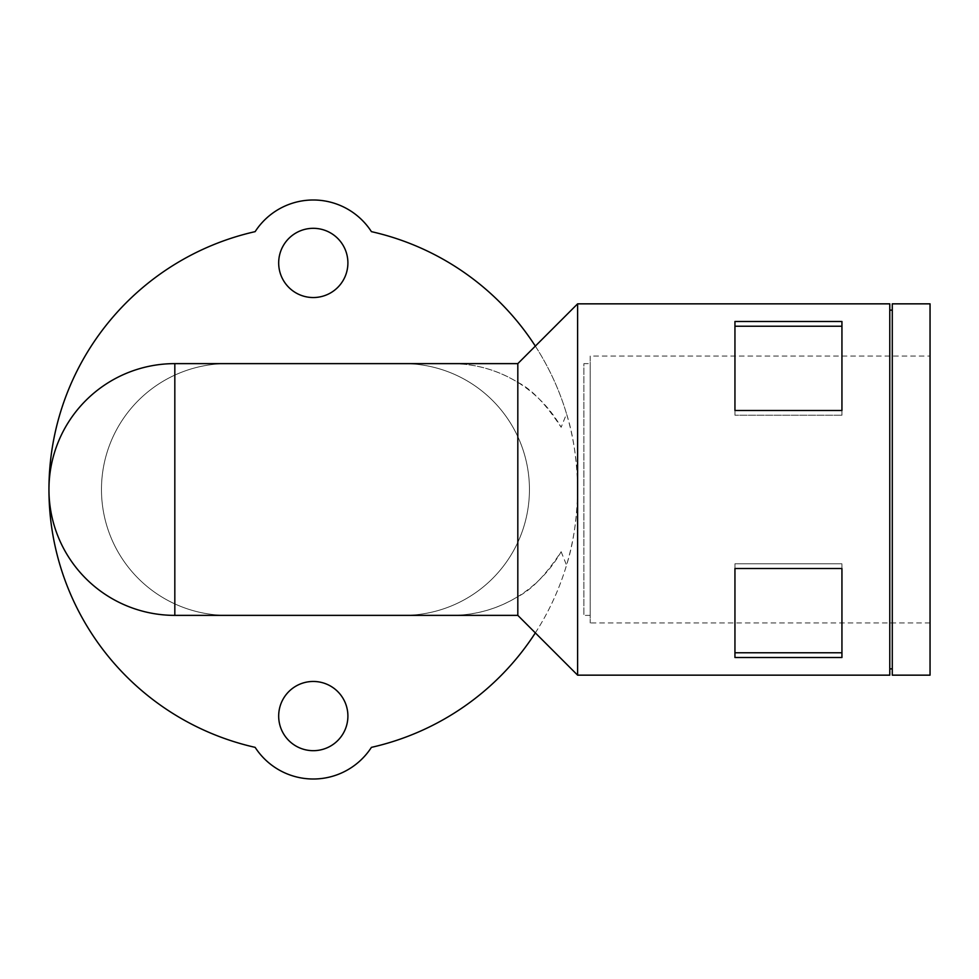 <?xml version="1.0" encoding="UTF-8"?>
<svg xmlns="http://www.w3.org/2000/svg" width="979" height="979" viewBox="0 0 979 979"><rect width="100%" height="100%" fill="white"/><g stroke="black" fill="none" stroke-linecap="round" stroke-linejoin="round"><path stroke-width="0.73" stroke-dasharray="4.89 3.67" d="M451.735 615.375A125.875 125.875 0 0 0 561.151 551.728C545.695 575.114 531.254 590.08 517.818 596.627C497.528 608.975 475.5 615.216 451.735 615.375L174.825 615.375A125.875 125.875 0 0 1 48.95 489.5A125.875 125.875 0 0 1 174.825 363.625L451.735 363.625A125.875 125.875 0 0 1 561.151 427.272L566.547 413.823A264.33 264.33 0 0 0 535.342 346.113M930.05 356.075L930.05 622.925L930.05 356.075L590.202 356.075L590.202 622.925L590.202 356.075M930.05 675.155L930.05 303.845M892.285 675.155L892.285 303.845M892.285 310.135L892.285 668.865L892.285 310.135M889.776 310.135L889.776 668.865L889.776 310.135M889.776 675.155L889.776 303.845M577.61 675.155L577.61 303.845M734.948 326.227L734.948 415.231L734.948 321.491L841.94 321.491L841.94 415.231L841.94 326.227L841.94 415.231L841.94 410.495L734.948 410.495L734.948 415.231L841.94 415.231L734.948 415.231L734.948 326.227L841.94 326.227M734.948 652.773L734.948 563.769L734.948 657.509L734.948 568.505L841.94 568.505L841.94 563.769L841.94 657.509L841.94 563.769L841.94 657.509L734.948 657.509L734.948 652.773L841.94 652.773M535.342 632.887A264.33 264.33 0 0 0 566.547 565.177C573.413 543.626 577.108 518.405 577.61 489.5C577.133 460.791 573.449 435.569 566.547 413.823M561.151 551.728L566.547 565.177M403.568 363.625A125.875 125.875 0 0 1 529.443 489.5A125.875 125.875 0 0 1 403.568 615.375L227.348 615.375A125.875 125.875 0 0 1 101.473 489.5A125.875 125.875 0 0 1 227.348 363.625L403.568 363.625A125.875 125.875 0 0 1 529.443 489.5A125.875 125.875 0 0 1 403.568 615.375L227.348 615.375A125.875 125.875 0 0 1 101.473 489.5A125.875 125.875 0 0 1 227.348 363.625L403.568 363.625M255.14 747.356A69.228 69.228 0 0 0 371.42 747.356A264.33 264.33 0 0 0 371.42 231.644A69.228 69.228 0 0 0 255.14 231.644A264.33 264.33 0 0 0 255.14 747.356M347.9 716.065A34.62 34.62 0 0 0 295.976 686.095A34.62 34.62 0 0 0 295.976 746.047A34.62 34.62 0 0 0 347.9 716.065M347.9 262.935A34.62 34.62 0 0 0 295.976 232.953A34.62 34.62 0 0 0 295.976 292.905A34.62 34.62 0 0 0 347.9 262.935M451.735 363.625C475.5 363.784 497.528 370.025 517.818 382.373L517.818 363.625M517.818 615.375L517.818 596.627M517.818 382.373C531.218 388.883 545.658 403.85 561.151 427.272M590.202 363.625L590.202 615.375L590.202 363.625L583.9 363.625L583.9 615.375L583.9 363.625M734.948 563.769L841.94 563.769L734.948 563.769L734.948 568.505L734.948 563.769M930.05 622.925L590.202 622.925M590.202 615.375L583.9 615.375"/><path stroke-width="1.47" d="M535.342 346.113A264.33 264.33 0 0 0 371.42 231.644A69.228 69.228 0 0 0 255.14 231.644A264.33 264.33 0 0 0 48.95 489.5A125.875 125.875 0 0 0 174.825 615.375L517.818 615.375L577.61 675.155L577.61 303.845L889.776 303.845L889.776 675.155L577.61 675.155M535.342 632.887A264.33 264.33 0 0 1 371.42 747.356A69.228 69.228 0 0 1 255.14 747.356A264.33 264.33 0 0 1 48.95 489.5A125.875 125.875 0 0 0 174.825 615.375L174.825 363.625A125.875 125.875 0 0 0 48.95 489.5A125.875 125.875 0 0 1 174.825 363.625L517.818 363.625L517.818 615.375M930.05 303.845L930.05 675.155L892.285 675.155L892.285 303.845L930.05 303.845M892.285 310.135L889.776 310.135M734.948 568.505L734.948 657.509L841.94 657.509L841.94 568.505L734.948 568.505M734.948 321.491L734.948 410.495L841.94 410.495L841.94 321.491L734.948 321.491M347.9 262.935A34.62 34.62 0 0 0 295.976 232.953A34.62 34.62 0 0 0 295.976 292.905A34.62 34.62 0 0 0 347.9 262.935M347.9 716.065A34.62 34.62 0 0 0 295.976 686.095A34.62 34.62 0 0 0 295.976 746.047A34.62 34.62 0 0 0 347.9 716.065M734.948 652.773L841.94 652.773M734.948 326.227L841.94 326.227M892.285 668.865L889.776 668.865M517.818 363.625L577.61 303.845"/></g></svg>
